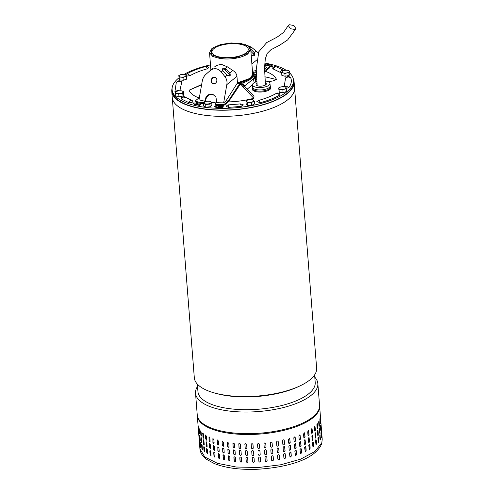 <?xml version="1.0" encoding="UTF-8"?>
<svg xmlns="http://www.w3.org/2000/svg" width="494" height="494" viewBox="0 0 494 494"><rect width="100%" height="100%" fill="white"/><g stroke="black" fill="none" stroke-linecap="round" stroke-linejoin="round"><path stroke-width="0.74" d="M295.072 29.51L295.943 28.726L293.905 25.497L289.169 24.7L288.298 25.484L290.336 28.708L295.072 29.51M172.116 88.148A61.342 23.23 -4.5 0 0 171.782 91.402A61.342 23.23 -4.5 0 0 226.196 110.193A61.342 23.23 -4.5 0 0 292.207 88.37A61.342 23.23 -4.5 0 0 294.084 81.776A61.342 23.23 -4.5 0 0 293.245 78.614M171.782 91.402L172.264 97.534A61.342 23.23 -4.5 0 0 226.678 116.318A61.342 23.23 -4.5 0 0 292.689 94.496A61.342 23.23 -4.5 0 0 294.572 87.907A61.342 23.23 175.5 0 1 294.572 87.907A61.342 23.23 175.5 0 1 218.255 116.306A61.342 23.23 175.5 0 1 172.264 97.534A61.342 23.23 175.5 0 1 172.264 97.528L194.315 377.731A61.342 23.23 -4.5 0 0 213.612 392.724A61.342 23.23 -4.5 0 0 240.306 396.503A61.342 23.23 -4.5 0 0 299.907 385.931A61.342 23.23 -4.5 0 0 314.74 374.699A61.342 23.23 -4.5 0 0 316.623 368.104L294.084 81.776M299.907 385.931L298.172 386.746A58.805 22.267 175.5 0 1 241.041 396.88A58.805 22.267 175.5 0 1 215.452 393.255L213.612 392.724M197.365 384.122L197.952 391.649A58.805 22.267 -4.5 0 0 242.048 409.65A58.805 22.267 -4.5 0 0 313.4 388.741A58.805 22.267 -4.5 0 0 315.203 382.424L314.61 374.897M314.789 377.181A61.342 23.23 175.5 0 1 317.84 383.579A61.342 23.23 175.5 0 1 315.956 390.167A61.342 23.23 175.5 0 1 241.523 411.971A61.342 23.23 175.5 0 1 195.531 393.199A61.342 23.23 175.5 0 1 197.415 386.611A61.342 23.23 175.5 0 1 197.544 386.413M195.531 393.199L197.236 414.83A61.342 23.23 -4.5 0 0 243.227 433.602A61.342 23.23 -4.5 0 0 319.544 405.204L317.84 383.579M248.235 46.109L250.742 49.48L247.772 53.97C240.813 58.076 231.847 59.663 220.88 58.73L212.747 56.477L209.542 52.722L211.481 48.999L211.222 54.618L221.022 58.131L235.663 57.668L247.346 53.482L250.236 49.672L248.235 46.109L241.196 43.521L231.038 42.947L220.62 44.546L212.865 47.862L211.481 48.999M237.484 83.066L249.34 78.842L251.119 77.323L252.669 73.989L250.742 49.48M237.466 82.819L249.705 78.484L251.119 77.323M221.942 57.403A18.216 6.897 175.5 0 1 211.945 52.105A18.216 6.897 175.5 0 1 238.269 43.941A18.216 6.897 175.5 0 1 248.266 49.246A18.216 6.897 175.5 0 1 221.942 57.403M270.731 87.247A9.318 3.526 175.5 0 1 270.854 87.728A9.318 3.526 175.5 0 1 257.393 91.896A9.318 3.526 175.5 0 1 252.28 89.192A9.318 3.526 175.5 0 1 252.329 88.698M289.805 73.087A60.879 23.057 175.5 0 1 293.492 80.114A60.879 23.057 175.5 0 1 287.045 91.618A60.879 23.057 175.5 0 1 219.663 108.34A60.879 23.057 175.5 0 1 172.103 89.667A60.879 23.057 175.5 0 1 178.55 78.157A60.879 23.057 175.5 0 1 178.989 77.805M184.145 74.335A60.879 23.057 175.5 0 1 210.5 64.893M264.728 63.078A60.879 23.057 175.5 0 1 286.112 70.234M293.492 80.114L293.627 81.813A60.879 23.057 175.5 0 1 287.181 93.323A60.879 23.057 175.5 0 1 219.799 110.045A60.879 23.057 175.5 0 1 172.239 91.365L172.103 89.667M223.239 106.334L222.924 107.05A58.576 22.181 175.5 0 1 217.947 106.976L217.712 107.328L214.334 106.438L214.365 106.865L217.743 107.754L217.978 107.402A58.576 22.181 -4.5 0 0 222.961 107.476L223.239 106.334A56.73 21.483 175.5 0 1 218.41 106.266L218.644 105.907L218.675 106.272M197.205 103.61L197.217 103.16L196.624 103.468A56.73 21.483 175.5 0 0 200.558 104.339L199.508 104.987L199.545 105.413L200.595 104.765L200.558 104.339M199.508 104.987A58.576 22.181 175.5 0 1 195.451 104.086L194.864 104.395L193.043 102.962L194.895 104.821L195.482 104.512A58.576 22.181 -4.5 0 0 199.545 105.413M269.613 66.252L272.521 66.387L272.49 65.961L268.6 65.776M186.442 76.113L190.104 75.65C194.821 72.939 200.638 70.636 207.554 68.74L208.808 67.456C207.381 66.418 206.307 66.11 205.584 66.529L206.196 66.665L207.554 68.74M179.89 90.748L181.773 81.899C179.835 80.349 178.18 80.436 176.815 82.152L176.222 82.992L174.882 92.008L175.728 92.551M188.492 102.431L190.394 100.362L191.758 100.319L185.466 97.275C183.817 96.262 182.342 96.571 181.039 98.207L181.261 98.924L188.492 102.431C192.049 102.74 193.382 102.209 192.493 100.85M226.153 106.296L228.518 107.402L241.251 106.371L243.381 104.913L240.609 103.894L228.716 104.858C228.037 104.74 227.184 105.216 226.153 106.296M260.554 102.635L259.202 100.56L258.584 100.424L256.744 101.752L260.554 102.635C268.156 100.56 274.547 98.028 279.734 95.046L280.123 94.101C278.69 92.891 277.356 92.687 276.134 93.49L277.511 93.31L279.734 95.046M286.292 88.401L288.867 87.512C291.324 84.19 291.948 80.942 290.719 77.768L290.614 77.607C288.638 76.267 288.126 75.804 285.551 78.003L284.18 86.746M273.108 68.925L275.004 66.857L276.368 66.814C275.01 66.221 273.738 66.634 272.552 68.049L273.108 68.925L279.684 72.118L281.722 72.507M253.793 98.263L254.002 96.287L244.598 86.283L242.171 86.005L253.793 98.263A44.275 16.765 -4.5 0 1 228.253 101.918M201.651 84.48L189.091 90.235A44.275 16.765 -4.5 0 0 198.878 97.936M268.143 81.701L272.966 80.954L276.504 79.54A44.275 16.765 -4.5 0 0 264.716 71.117M247.259 89.111L252.49 84.795M214.334 106.438L218.644 105.907M222.924 107.05L222.961 107.476M217.947 106.976L217.978 107.402M217.712 107.328L217.743 107.754M193.043 102.962L197.217 103.16M195.451 104.086L195.482 104.512M194.864 104.395L194.895 104.821M268.396 65.727L268.903 65.455A56.73 21.483 175.5 0 0 264.975 64.584L266.019 63.936A58.576 22.181 175.5 0 1 270.082 64.838L270.669 64.529L272.49 65.961M239.602 84.727L241.208 84.369C243.178 84.363 244.295 85.098 244.573 86.573L244.728 85.987L244.796 86.487M189.091 90.235L201.583 84.851M240.621 83.56L242.171 86.005M256.405 74.773L253.484 74.248L252.891 73.452M276.504 79.54L264.833 76.768M255.935 74.662L255.182 79.429L256.726 79.793M255.67 82.01L255.182 79.429L254.237 78.608L253.428 78.812L252.409 76.694M252.255 74.23L253.484 74.248C254.324 75.174 254.571 76.632 254.237 78.608C253.947 76.527 253.28 75.069 252.255 74.23M242.529 82.912L244.728 85.987L253.428 78.812L254.169 82.72M240.251 83.869L244.462 86.061M264.543 70.228L265.784 70.068L269.446 67.048A2.766 1.05 -4.5 0 0 269.736 66.529L269.804 67.382A2.766 1.05 175.5 0 1 269.514 67.9L265.772 70.982L264.568 71.142M256.306 72.519L252.644 73.655M252.527 75.174A20.526 7.774 175.5 0 1 250.39 78.305A20.526 7.774 175.5 0 1 240.806 82.504L240.004 83.165A21.68 8.207 175.5 0 1 236.953 83.733L237.503 83.282L236.947 76.286C236.57 73.748 235.181 71.821 232.791 70.5L227.431 66.869L221.275 64.3L216.329 65.492M240.806 82.504L240.874 83.356A20.526 7.774 -4.5 0 0 250.458 79.157A20.526 7.774 -4.5 0 0 252.632 75.279L252.601 74.903M245.012 44.509L251.347 47.152L258.343 52.895M211.833 69.191L205.739 74.477C203.831 76.329 202.639 78.7 202.163 81.578L198.996 99.794A49.684 18.815 -4.5 0 0 204.88 101.177L203.689 102.159A1.846 0.698 175.5 0 1 201.219 102.641A1.846 0.698 175.5 0 1 200.965 102.598A54.426 20.612 175.5 0 1 196.593 101.554A2.766 1.05 175.5 0 1 195.673 100.869L195.741 101.715A2.766 1.05 -4.5 0 0 196.661 102.406A54.426 20.612 -4.5 0 0 201.033 103.45A1.846 0.698 -4.5 0 0 201.286 103.493A1.846 0.698 -4.5 0 0 203.287 103.271M205.479 101.56L205.739 99.973A6.459 5.774 108.4 0 1 212.531 94.335A6.459 5.774 108.4 0 1 213.142 94.447M240.874 83.356L228.537 101.684L224.801 104.765L224.733 103.913A2.766 1.05 175.5 0 1 221.707 104.672A54.426 20.612 175.5 0 1 216.279 104.5A1.846 0.698 175.5 0 1 215.001 103.938A1.846 0.698 175.5 0 1 215.193 103.592L216.384 102.61L216.619 101.196L215.884 96.929L212.753 94.305L211.747 94.076C208.252 94.033 206.041 95.929 205.115 99.763L205.739 99.973M214.501 77.286C210.882 76.65 209.765 83.387 213.457 83.64C217.187 84.313 218.305 77.577 214.501 77.286L215.001 77.404M212.963 83.529L213.457 83.64M215.193 77.472A3.23 2.89 -71.6 0 0 214.89 77.416A3.23 2.89 -71.6 0 0 211.58 79.843A3.23 2.89 -71.6 0 0 213.155 83.585M256.275 71.605L252.576 72.803M252.508 71.939A21.68 8.207 175.5 0 1 252.971 72.476M265.784 70.068A44.738 16.944 -4.5 0 0 264.537 69.648M256.25 70.549L252.453 71.272M264.661 64.016L266.414 67.598L264.531 69.154M269.736 66.529A2.766 1.05 -4.5 0 0 268.816 65.838A54.426 20.612 -4.5 0 0 265.111 64.936M240.004 83.165L228.395 100.893A44.738 16.944 175.5 0 1 225.974 100.943L236.953 83.733M224.733 103.913L228.395 100.893M199.385 97.522L195.964 100.344A2.766 1.05 175.5 0 0 195.673 100.869M215.001 103.938L215.069 104.79A1.846 0.698 -4.5 0 0 216.347 105.352A54.426 20.612 -4.5 0 0 221.775 105.525A2.766 1.05 -4.5 0 0 224.801 104.765M211.556 102.351L216.026 102.906M216.384 102.61A49.684 18.815 -4.5 0 0 223.652 102.851L225.974 100.943M223.652 102.851L226.82 84.635L236.947 76.286M250.674 49.036L254.206 52.568A2.303 1.328 -137.8 0 1 254.354 52.728L254.669 55.186L253.842 55.865L251.471 55.1A2.303 1.328 -137.8 0 1 251.31 54.951L251.156 54.797M232.791 70.5L229.969 72.828L230.284 75.292L229.457 75.971L227.086 75.205L225.066 76.873C226.765 79.163 227.351 81.751 226.82 84.635M211.605 69.382L213.136 68.209M210.154 70.58C214.118 67.672 217.817 68.135 221.263 71.957L222.714 70.759L222.473 68.894L223.3 68.209L225.511 68.456L227.431 66.869M229.969 72.828A2.303 1.328 42.2 0 0 229.815 72.667L226.042 68.894A2.303 1.328 42.2 0 0 225.511 68.456M204.88 101.177L205.115 99.763M221.263 71.957L225.066 76.873M254.064 55.686A2.303 1.328 42.2 0 0 253.194 53.679L250.89 51.382M222.714 70.759A2.303 1.328 42.2 0 0 223.146 71.284L226.925 75.051A2.303 1.328 42.2 0 0 227.086 75.205M229.679 75.786A2.303 1.328 42.2 0 0 228.808 73.785L229.815 72.667M226.042 68.894L225.029 70.012A2.303 1.328 42.2 0 0 222.368 69.24L223.3 68.209M225.029 70.012L228.808 73.785M270.175 85.598L270.551 86.37A9.225 3.495 175.5 0 1 270.693 86.87A9.225 3.495 175.5 0 1 257.368 91.013A9.225 3.495 175.5 0 1 252.304 88.321A9.225 3.495 175.5 0 1 252.366 87.802L252.619 86.981M265.142 80.96A8.762 3.316 175.5 0 1 265.161 80.967A8.762 3.316 175.5 0 1 269.965 83.492L270.193 85.833A8.806 3.335 175.5 0 1 257.473 89.803A8.806 3.335 175.5 0 1 252.638 87.216L252.496 84.869A8.762 3.316 175.5 0 1 256.861 81.615M269.965 83.492A8.762 3.316 175.5 0 1 257.306 87.438A8.762 3.316 175.5 0 1 252.496 84.869M265.278 82.745A5.125 1.939 175.5 0 1 266.266 84.196A5.125 1.939 175.5 0 1 258.936 86.092A5.125 1.939 175.5 0 1 256.256 84.98A5.125 1.939 175.5 0 1 257.004 83.393M199.916 448.873L197.304 415.682A61.342 23.23 175.5 0 0 251.279 434.479A61.342 23.23 175.5 0 0 319.21 409.507A61.342 23.23 175.5 0 0 319.606 406.056L322.218 439.246L321.73 443.569C315.493 459.593 286.687 467.608 256.787 469.3C239.751 469.874 225.628 467.972 214.402 463.588L206.727 459.439C202.663 456.561 200.391 453.041 199.916 448.873L204.812 457.012L217.502 463.347L236.225 467.021L258.387 467.509L280.913 464.755L300.698 459.136L314.993 451.43L321.822 442.704L321.026 444.662M321.433 430.36L321.767 433.763L321.433 429.786M321.816 435.035L321.742 434.467M321.205 427.656L321.279 428.224M320.896 422.981L320.896 423.549M320.668 420.845L320.427 416.738L320.748 421.413M320.365 416.17L320.359 416.745M319.939 418.702L320.34 423.809L319.877 419.202M320.47 425.507L320.872 430.614L320.415 426.007M321.007 432.318L321.409 437.425L320.946 432.818M321.409 437.425L321.23 436.931M320.872 430.614L320.692 430.12M320.34 423.809L320.155 423.309M318.976 425.785L318.71 422.382C318.766 421.049 318.902 420.808 319.118 421.672L319.383 425.075C319.346 426.408 319.21 426.649 318.976 425.785L319.167 426.353M318.939 421.104L319.118 421.672L318.797 421.308M317.148 428.249L316.882 424.84C317 423.512 317.197 423.278 317.475 424.136L317.741 427.545C317.636 428.872 317.438 429.107 317.148 428.249L317.395 428.817M317.241 423.568L317.475 424.136L317.105 423.654M314.69 430.663L314.419 427.261L314.913 425.995L315.456 429.971L314.981 431.237L314.69 430.663M311.621 433.01L311.356 429.607L311.973 428.36L312.566 432.343L311.955 433.59L311.621 433.01M307.99 435.263L307.719 431.855L308.472 430.638L309.09 434.627L308.349 435.844L307.99 435.263M303.822 437.394L303.551 433.985L304.434 432.8L305.07 436.795L304.199 437.98L303.822 437.394M299.166 439.382L298.901 435.974L299.914 434.831L300.55 438.826L299.543 439.969L299.166 439.382M294.078 441.204L293.813 437.801L294.961 436.715L295.585 440.697L294.443 441.79L294.078 441.204M288.613 442.84L288.348 439.438L289.632 438.425L290.219 442.389L288.934 443.408L288.613 442.84M282.827 444.279L282.562 440.876C283.043 439.648 283.605 439.518 284.254 440.481L284.519 443.89C284.044 445.119 283.482 445.248 282.827 444.279L283.093 444.798M283.994 439.963L284.143 440.395A0.92 0.797 129.3 0 0 283.939 439.926M276.788 445.495L276.523 442.093C277.023 440.889 277.609 440.778 278.276 441.766L278.548 445.168C278.048 446.378 277.461 446.49 276.788 445.495L276.973 445.934M278.097 441.327L278.196 441.673A0.92 0.821 139.2 0 0 278.054 441.278M270.558 446.477L270.292 443.075C270.805 441.895 271.41 441.809 272.095 442.815L272.367 446.224C271.854 447.41 271.249 447.496 270.558 446.477L270.65 446.792M264.21 447.224L263.944 443.816C264.463 442.661 265.074 442.599 265.772 443.631L266.044 447.033C265.519 448.2 264.908 448.262 264.21 447.224L264.228 447.348M257.541 444.168A0.92 0.852 -178.1 0 0 257.541 444.205L257.541 444.31C258.066 443.174 258.677 443.137 259.381 444.192L259.646 447.595C259.122 448.737 258.51 448.774 257.806 447.712L257.535 444.217M251.205 444.205A0.92 0.846 -163.1 0 0 251.187 444.439L251.156 444.544C251.674 443.433 252.286 443.421 252.984 444.501L253.249 447.904C252.73 449.021 252.119 449.034 251.421 447.947L251.187 444.254M244.987 444.026A0.92 0.827 -150.3 0 0 244.919 444.415L244.863 444.52C245.37 443.433 245.969 443.445 246.654 444.551L246.926 447.959C246.413 449.046 245.814 449.034 245.129 447.922L244.956 444.081M246.926 447.959L246.827 448.398M238.935 443.649A0.92 0.803 -140 0 0 238.812 444.131L238.726 444.236C239.213 443.174 239.794 443.211 240.467 444.341L240.732 447.749C240.238 448.811 239.658 448.774 238.991 447.638L238.886 443.698M240.732 447.749L240.566 448.286M233.082 447.101L233.032 443.099L234.483 443.878L234.749 447.28L234.527 447.879L233.193 447.002A0.92 0.766 -131.8 0 0 234.582 447.823M227.456 446.31L227.444 442.284L228.771 443.161L229.037 446.564L228.778 447.194L227.592 446.218A0.92 0.722 -125.3 0 0 228.846 447.138M222.183 445.285L222.189 441.241L223.393 442.198L223.659 445.6L223.381 446.243L222.349 445.193A0.92 0.667 -120 0 0 223.461 446.187M217.323 444.026L217.329 439.981L218.404 441.006L218.675 444.409L218.391 445.051L217.508 443.939A0.92 0.611 -115.6 0 0 218.484 444.995M212.92 442.55L212.914 438.511L213.871 439.592L214.137 442.995L213.871 443.631L213.124 442.47A0.92 0.543 -111.9 0 0 213.964 443.569M209.036 440.876L208.999 436.85L209.827 437.974L210.098 441.377L209.851 442L209.252 440.802A0.92 0.469 -108.6 0 0 209.956 441.939M205.695 439.018L205.621 435.004L206.325 436.165L206.597 439.567L206.393 440.185L205.93 438.956A0.92 0.395 -105.7 0 0 206.498 440.105M202.978 433.047A0.92 0.315 -103 0 0 202.929 433.541L202.682 433.596C202.83 432.701 203.071 432.898 203.411 434.195L203.676 437.598C203.516 438.499 203.269 438.302 202.948 437.005L202.83 432.997M203.676 437.598L203.516 438.197M200.817 430.996L200.552 431.441C200.644 430.558 200.823 430.768 201.101 432.071L201.367 435.48C201.268 436.369 201.083 436.159 200.823 434.844L200.65 430.854M201.367 435.48L201.256 436.072M199.323 429.132L199.07 429.169C199.094 428.292 199.218 428.514 199.428 429.836L199.7 433.238C199.656 434.115 199.539 433.893 199.335 432.577L199.113 428.588M199.7 433.238L199.644 433.818M198.341 426.797L198.514 430.212L198.23 426.236M198.681 430.898L198.687 431.472M319.513 432.596L319.248 429.193C319.303 427.853 319.439 427.619 319.655 428.477L319.921 431.886C319.877 433.219 319.741 433.454 319.513 432.596L319.704 433.164M319.47 427.915L319.655 428.477L319.334 428.119M317.685 435.053L317.42 431.651C317.537 430.317 317.735 430.083 318.006 430.947L318.278 434.35C318.173 435.683 317.975 435.918 317.685 435.053L317.932 435.622M317.778 430.379L318.006 430.947L317.642 430.465M315.228 437.474L314.956 434.065L315.444 432.806L315.993 436.782L315.518 438.042L315.228 437.474M312.159 439.821L311.893 436.412L312.511 435.171L313.097 439.154L312.492 440.395L312.159 439.821M308.522 442.068L308.256 438.666L309.003 437.449L309.627 441.432L308.88 442.655L308.522 442.068M304.353 444.199L304.088 440.796L304.971 439.611L305.607 443.606L304.73 444.791L304.353 444.199M299.704 446.187L299.438 442.785L300.445 441.642L301.087 445.637L300.08 446.78L299.704 446.187M294.615 448.015L294.35 444.606L295.492 443.526L296.116 447.508L294.98 448.595L294.615 448.015M289.151 449.651L288.885 446.249L290.169 445.236L290.756 449.2L289.472 450.213L289.151 449.651M283.365 451.09L283.099 447.681C283.575 446.459 284.143 446.329 284.785 447.292L285.057 450.695C284.581 451.93 284.019 452.059 283.365 451.09L283.63 451.609M284.525 446.774L284.68 447.206A0.92 0.797 129.3 0 0 284.47 446.73M277.325 452.306L277.06 448.898C277.56 447.694 278.147 447.589 278.814 448.571L279.079 451.979C278.585 453.189 277.999 453.294 277.325 452.306L277.505 452.745M278.635 448.132L278.733 448.478A0.92 0.821 139.2 0 0 278.591 448.089M271.095 453.288L270.829 449.886C271.342 448.7 271.947 448.614 272.632 449.626L272.898 453.029C272.385 454.214 271.786 454.301 271.095 453.288L271.187 453.597M264.747 454.029L264.475 450.627C265 449.466 265.611 449.404 266.309 450.435L266.575 453.844C266.056 455.005 265.445 455.067 264.747 454.029L264.765 454.159M258.078 450.979A0.92 0.852 -178.1 0 0 258.078 451.016L258.078 451.115C258.603 449.985 259.214 449.948 259.912 451.003L260.184 454.406C259.659 455.548 259.041 455.585 258.343 454.523L258.343 454.418A0.92 0.852 -178.1 0 0 260.184 454.443M251.742 451.01A0.92 0.846 -163.1 0 0 251.724 451.25L251.693 451.349C252.212 450.244 252.823 450.232 253.521 451.312L253.786 454.715C253.261 455.832 252.656 455.845 251.959 454.758L251.724 451.065M245.524 450.837A0.92 0.827 -150.3 0 0 245.456 451.226L245.394 451.325C245.907 450.244 246.506 450.256 247.191 451.362L247.457 454.764C246.944 455.857 246.352 455.845 245.666 454.733L245.493 450.886M247.457 454.764L247.364 455.209M239.473 450.454A0.92 0.803 -140 0 0 239.349 450.942L239.263 451.047C239.751 449.985 240.331 450.022 241.004 451.152L241.27 454.554C240.776 455.622 240.195 455.585 239.528 454.449L239.423 450.503M241.27 454.554L241.103 455.098M233.613 453.912L233.569 449.911L235.021 450.689L235.286 454.091L235.064 454.69L233.73 453.807A0.92 0.766 -131.8 0 0 235.119 454.634M227.993 453.122L227.981 449.089L229.309 449.966L229.574 453.375L229.315 454.005L228.129 453.023A0.92 0.722 -125.3 0 0 229.383 453.949M222.72 452.09L222.726 448.052L223.93 449.009L224.196 452.411L223.918 453.054L222.88 451.998A0.92 0.667 -120 0 0 223.992 452.998M217.86 450.837L217.866 446.792L218.941 447.811L219.213 451.22L218.928 451.862L218.039 450.744A0.92 0.611 -115.6 0 0 219.015 451.8M213.457 449.361L213.451 445.322L214.402 446.397L214.674 449.806L214.402 450.442L213.661 449.281A0.92 0.543 -111.9 0 0 214.501 450.38M209.567 447.681L209.536 443.655L210.364 444.779L210.629 448.188L210.388 448.811L209.789 447.613A0.92 0.469 -108.6 0 0 210.493 448.743M206.233 445.829L206.159 441.815L206.863 442.976L207.134 446.378L206.924 446.996L206.467 445.761A0.92 0.395 -105.7 0 0 207.035 446.916M203.509 439.858A0.92 0.315 -103 0 0 203.466 440.352L203.219 440.407C203.367 439.506 203.608 439.703 203.942 441L204.213 444.409C204.047 445.31 203.806 445.106 203.485 443.81L203.367 439.808M204.213 444.409L204.053 445.008M201.354 437.808L201.089 438.252C201.175 437.363 201.361 437.573 201.638 438.882L201.904 442.284C201.799 443.174 201.62 442.964 201.361 441.655L201.188 437.659M201.904 442.284L201.793 442.877M199.86 435.943L199.607 435.98C199.632 435.103 199.749 435.325 199.965 436.64L200.231 440.049C200.194 440.926 200.07 440.704 199.872 439.382L199.65 435.399M200.231 440.049L200.175 440.629M198.872 433.609L199.051 437.023L198.767 433.04M199.218 437.709L199.218 438.283M320.112 439.771L319.927 435.282L320.458 438.697C320.415 440.031 320.279 440.265 320.05 439.407L319.785 435.998C319.84 434.664 319.976 434.43 320.186 435.288L320.007 434.72M320.242 439.969L320.05 439.407M318.34 442.334L318.29 437.74L318.815 441.161C318.71 442.494 318.513 442.729 318.222 441.864L317.951 438.462C318.068 437.128 318.266 436.894 318.544 437.758L318.309 437.19M318.463 442.433L318.222 441.864M316.265 440.185L316.531 443.593L316.049 444.853L315.493 440.876L315.981 439.617L316.018 440.16A0.92 0.383 96.2 0 0 315.851 439.654M313.369 442.556L313.634 445.965L313.023 447.206L312.43 443.223L313.048 441.982L313.134 442.519A0.92 0.457 99 0 0 312.924 441.994M309.892 444.841L310.158 448.243L309.417 449.466L308.793 445.477L309.54 444.254L309.676 444.791A0.92 0.531 102.2 0 0 309.429 444.254M305.872 447.008L306.138 450.411L305.267 451.602L304.625 447.607L305.502 446.422L305.675 446.953A0.92 0.599 105.9 0 0 305.403 446.403M301.352 449.04L301.624 452.442L300.618 453.591L299.969 449.596L300.982 448.453L301.179 448.972A0.92 0.661 110.1 0 0 300.889 448.429M296.388 450.911L296.653 454.319L295.511 455.406L294.881 451.417L296.029 450.33L296.233 450.837A0.92 0.71 115.2 0 0 295.949 450.3M291.022 452.603L291.293 456.011L290.009 457.024L289.416 453.054L290.707 452.047L290.892 452.523A0.92 0.76 121.5 0 0 290.633 452.01M284.112 458.37A0.92 0.797 129.3 0 0 285.483 457.419L285.217 454.017L285.594 457.506C285.118 458.735 284.556 458.864 283.902 457.895L283.636 454.492C284.112 453.264 284.674 453.134 285.322 454.103L285.063 453.585M284.161 458.413L283.902 457.895M278.005 459.506A0.92 0.821 139.2 0 0 279.536 458.691L279.271 455.289L279.616 458.784C279.122 459.994 278.536 460.105 277.863 459.111L277.591 455.709C278.091 454.505 278.678 454.394 279.351 455.382L279.172 454.943M278.042 459.556L277.863 459.111M271.7 460.359A0.92 0.84 151.5 0 0 273.386 459.741L273.17 456.437L273.435 459.84C272.923 461.026 272.324 461.112 271.632 460.099L271.367 456.691C271.879 455.511 272.478 455.425 273.17 456.437L273.077 456.123M271.725 460.408L271.632 460.099M265.29 460.914A0.92 0.852 166.2 0 0 267.087 460.55L266.822 457.148L267.112 460.649C266.587 461.816 265.982 461.878 265.278 460.84L265.012 457.438C265.537 456.277 266.149 456.215 266.846 457.246L266.822 457.123A0.92 0.852 166.2 0 0 266.809 457.074M260.721 461.217C260.19 462.353 259.578 462.39 258.881 461.328L258.609 457.926C259.14 456.789 259.751 456.752 260.449 457.808L260.721 461.303M254.324 461.526C253.799 462.637 253.194 462.65 252.496 461.563L252.23 458.16C252.749 457.049 253.36 457.036 254.058 458.117L254.293 461.816M247.994 461.575C247.482 462.662 246.883 462.656 246.203 461.538L245.932 458.136C246.444 457.055 247.043 457.061 247.729 458.173L247.902 462.014M246.061 457.648A0.92 0.827 -150.3 0 0 245.993 458.031L246.031 457.697M241.807 461.365C241.313 462.433 240.726 462.396 240.065 461.26L239.794 457.852C240.288 456.796 240.868 456.827 241.541 457.963L241.64 461.909M240.004 457.265A0.92 0.803 -140 0 0 239.88 457.753L239.961 457.314M235.558 457.493L235.601 461.501L234.15 460.717L233.884 457.314L234.1 456.715L235.558 457.493M229.84 456.777L229.852 460.809L228.531 459.933L228.259 456.524L228.518 455.9L229.84 456.777M224.461 455.814L224.455 459.865L223.257 458.901L222.992 455.499L223.263 454.863L224.461 455.814M219.478 454.622L219.466 458.667L218.397 457.642L218.126 454.239L218.397 453.603L219.478 454.622M214.939 453.208L214.939 457.246L213.995 456.166L213.729 452.763L213.988 452.134L214.939 453.208M210.901 451.59L210.926 455.622L210.104 454.492L209.839 451.09L210.067 450.466L210.901 451.59M207.4 449.781L207.461 453.801L206.77 452.64L206.498 449.231L206.696 448.62L207.4 449.781M204.751 451.213C204.584 452.115 204.343 451.917 204.022 450.621L203.75 447.218C203.905 446.317 204.146 446.514 204.479 447.811L204.584 451.819M204.047 446.669A0.92 0.315 -103 0 0 203.997 447.156L203.905 446.613M202.441 449.095C202.336 449.985 202.157 449.775 201.892 448.466L201.626 445.057C201.713 444.174 201.898 444.384 202.169 445.693L202.33 449.688M201.885 444.619L201.626 445.057L201.725 444.47M200.768 446.854C200.731 447.737 200.607 447.515 200.41 446.193L200.144 442.791C200.169 441.914 200.286 442.13 200.502 443.451L200.712 447.441M200.397 442.754L200.187 442.204M199.755 444.52L199.317 440.426L199.755 445.094M199.409 440.42L199.298 439.851M319.038 426.149L318.852 421.666M317.265 428.718L317.216 424.124M314.857 431.169A0.92 0.383 96.2 0 0 315.215 429.947L314.944 426.544A0.92 0.383 96.2 0 0 314.783 426.038M311.838 433.541A0.92 0.457 99 0 0 312.332 432.306L312.066 428.903A0.92 0.457 99 0 0 311.85 428.372M308.237 435.801A0.92 0.531 102.2 0 0 308.874 434.578L308.602 431.176A0.92 0.531 102.2 0 0 308.355 430.632M304.1 437.937A0.92 0.599 105.9 0 0 304.872 436.739L304.6 433.331A0.92 0.599 105.9 0 0 304.329 432.787M299.457 439.926A0.92 0.661 110.1 0 0 300.371 438.758L300.105 435.356A0.92 0.661 110.1 0 0 299.821 434.813M294.362 441.741A0.92 0.71 115.2 0 0 295.424 440.623L295.159 437.221A0.92 0.71 115.2 0 0 294.875 436.684M288.873 443.359A0.92 0.76 121.5 0 0 290.089 442.309L289.817 438.907A0.92 0.76 121.5 0 0 289.564 438.388M283.043 444.754A0.92 0.797 129.3 0 0 284.414 443.803L284.143 440.395M276.93 445.891A0.92 0.821 139.2 0 0 278.468 445.075L278.196 441.673M270.626 446.743A0.92 0.84 151.5 0 0 272.311 446.125L272.046 442.723M264.216 447.298A0.92 0.852 166.2 0 0 266.019 446.934L265.747 443.532M257.541 444.205L257.812 447.607A0.92 0.852 -178.1 0 0 259.646 447.632M251.187 444.439L251.458 447.842A0.92 0.846 -163.1 0 0 253.237 448.144M244.919 444.415L245.191 447.817A0.92 0.827 -150.3 0 0 246.852 448.342M238.812 444.131L239.077 447.539A0.92 0.803 -140 0 0 240.609 448.237M233.094 443.056A0.92 0.766 -131.8 0 0 232.927 443.593L233.193 447.002M227.518 442.241A0.92 0.722 -125.3 0 0 227.326 442.809L227.592 446.218M222.275 441.204A0.92 0.667 -120 0 0 222.078 441.784L222.349 445.193M217.428 439.95A0.92 0.611 -115.6 0 0 217.237 440.531L217.508 443.939M213.025 438.493A0.92 0.543 -111.9 0 0 212.858 439.067L213.124 442.47M209.116 436.838A0.92 0.469 -108.6 0 0 208.987 437.4L209.252 440.802M205.757 435.016A0.92 0.395 -105.7 0 0 205.665 435.547L205.93 438.956M202.929 433.541L203.195 436.943A0.92 0.315 -103 0 0 203.627 438.092M200.811 431.392L201.361 435.881M199.341 429.193L199.693 433.201M319.575 432.96L319.39 428.477M317.803 435.523L317.753 430.929M315.394 437.98A0.92 0.383 96.2 0 0 315.752 436.758L315.481 433.349A0.92 0.383 96.2 0 0 315.314 432.843M312.375 440.345A0.92 0.457 99 0 0 312.869 439.117L312.603 435.714A0.92 0.457 99 0 0 312.387 435.183M308.775 442.612A0.92 0.531 102.2 0 0 309.411 441.389L309.139 437.98A0.92 0.531 102.2 0 0 308.892 437.443M304.637 444.748A0.92 0.599 105.9 0 0 305.409 443.544L305.138 440.142A0.92 0.599 105.9 0 0 304.866 439.598M299.994 446.737A0.92 0.661 110.1 0 0 300.908 445.569L300.642 442.167A0.92 0.661 110.1 0 0 300.352 441.617M294.899 448.552A0.92 0.71 115.2 0 0 295.962 447.434L295.696 444.032A0.92 0.71 115.2 0 0 295.412 443.495M289.41 450.17A0.92 0.76 121.5 0 0 290.626 449.12L290.355 445.718A0.92 0.76 121.5 0 0 290.102 445.199M283.575 451.559A0.92 0.797 129.3 0 0 284.952 450.608L284.68 447.206M277.467 452.695A0.92 0.821 139.2 0 0 279.005 451.887L278.733 448.478M271.163 453.554A0.92 0.84 151.5 0 0 272.849 452.936L272.577 449.528M264.753 454.11A0.92 0.852 166.2 0 0 266.55 453.745L266.285 450.337M251.724 451.25L251.989 454.653A0.92 0.846 -163.1 0 0 253.768 454.949M245.456 451.226L245.722 454.628A0.92 0.827 -150.3 0 0 247.389 455.153M239.349 450.942L239.615 454.344A0.92 0.803 -140 0 0 241.146 455.042M233.625 449.861A0.92 0.766 -131.8 0 0 233.458 450.405L233.73 453.807M228.055 449.046A0.92 0.722 -125.3 0 0 227.864 449.62L228.129 453.023M222.813 448.015A0.92 0.667 -120 0 0 222.615 448.595L222.88 451.998M217.965 446.761A0.92 0.611 -115.6 0 0 217.774 447.342L218.039 450.744M213.562 445.298A0.92 0.543 -111.9 0 0 213.396 445.872L213.661 449.281M209.654 443.649A0.92 0.469 -108.6 0 0 209.518 444.205L209.789 447.613M206.294 441.827A0.92 0.395 -105.7 0 0 206.202 442.358L206.467 445.761M203.466 440.352L203.732 443.754A0.92 0.315 -103 0 0 204.158 444.903M201.348 438.203L201.898 442.692M199.872 436.004L200.231 440.006M319.927 435.282L319.871 434.924M318.29 437.74L318.173 437.27M315.932 444.791A0.92 0.383 96.2 0 0 316.284 443.563L316.018 440.16M312.912 447.156A0.92 0.457 99 0 0 313.406 445.928L313.134 442.519M309.312 449.416A0.92 0.531 102.2 0 0 309.942 448.194L309.676 444.791M305.168 451.559A0.92 0.599 105.9 0 0 305.94 450.355L305.675 446.953M300.531 453.548A0.92 0.661 110.1 0 0 301.445 452.381L301.179 448.972M295.437 455.363A0.92 0.71 115.2 0 0 296.499 454.245L296.233 450.837M289.947 456.981A0.92 0.76 121.5 0 0 291.157 455.931L290.892 452.523M285.217 454.017A0.92 0.797 129.3 0 0 285.007 453.541M279.271 455.289A0.92 0.821 139.2 0 0 279.129 454.9M258.615 457.821L258.881 461.229A0.92 0.852 -178.1 0 0 260.721 461.254M252.261 458.055L252.527 461.464A0.92 0.846 -163.1 0 0 254.305 461.76M245.993 458.031L246.259 461.439A0.92 0.827 -150.3 0 0 247.926 461.964M239.88 457.753L240.152 461.155A0.92 0.803 -140 0 0 241.683 461.853M234.162 456.672A0.92 0.766 -131.8 0 0 233.995 457.216L234.267 460.618A0.92 0.766 -131.8 0 0 235.657 461.445M228.592 455.857A0.92 0.722 -125.3 0 0 228.401 456.431L228.666 459.834A0.92 0.722 -125.3 0 0 229.914 460.754M223.35 454.82A0.92 0.667 -120 0 0 223.152 455.406L223.418 458.809A0.92 0.667 -120 0 0 224.529 459.809M218.496 453.566A0.92 0.611 -115.6 0 0 218.311 454.153L218.576 457.555A0.92 0.611 -115.6 0 0 219.552 458.611M214.093 452.109A0.92 0.543 -111.9 0 0 213.927 452.683L214.198 456.086A0.92 0.543 -111.9 0 0 215.038 457.191M210.191 450.454A0.92 0.469 -108.6 0 0 210.055 451.016L210.327 454.418A0.92 0.469 -108.6 0 0 211.031 455.554M206.825 448.632A0.92 0.395 -105.7 0 0 206.733 449.17L207.005 452.572A0.92 0.395 -105.7 0 0 207.573 453.727M203.997 447.156L204.269 450.565A0.92 0.315 -103 0 0 204.695 451.707M201.885 445.014L202.429 449.497M200.41 442.815L200.768 446.817M321.193 436.443L320.946 433.318M320.655 429.632L320.415 426.507M320.118 422.821L319.877 419.702M281.654 72.772L283.253 72.884A3.693 1.396 175.5 0 1 282.006 71.649A3.693 1.396 175.5 0 1 282.957 70.87L282.006 71.649L281.654 72.772L281.864 75.452L285.112 76.274L289.107 75.459L289.861 73.816L289.651 71.142L288.002 70.426A3.693 1.396 175.5 0 1 288.144 70.463A3.693 1.396 175.5 0 1 289.249 71.655L289.651 71.142M285.112 76.274L284.896 73.6L286.872 72.89L288.897 72.785L289.107 75.459M288.897 72.785L289.249 71.655A3.693 1.396 175.5 0 1 286.872 72.89A3.693 1.396 175.5 0 1 283.253 72.884L284.896 73.6M282.957 70.87A3.693 1.396 175.5 0 1 284.383 70.42A3.693 1.396 175.5 0 1 288.002 70.426M278.678 87.981L278.832 88.469A3.693 1.396 175.5 0 1 279.826 87.321L278.678 87.981L279.24 92.242L283.087 92.674L286.576 91.513L286.014 87.253L285.013 86.913A3.693 1.396 175.5 0 1 286.162 87.741A3.693 1.396 175.5 0 1 284.6 89.111L286.366 88.84M279.24 92.242L279.03 89.568L280.932 89.476L282.877 89.994L283.087 92.674M282.877 89.994L284.6 89.111A3.693 1.396 175.5 0 1 280.932 89.476A3.693 1.396 175.5 0 1 278.832 88.469L279.03 89.568M279.826 87.321A3.693 1.396 175.5 0 1 280.401 87.098A3.693 1.396 175.5 0 1 284.062 86.734A3.693 1.396 175.5 0 1 285.013 86.913M245.956 101.227L246.654 101.634A3.693 1.396 175.5 0 1 247.309 100.214L245.956 101.227L246.173 103.901L247.611 105.327L251.792 105.333L254.534 103.913L254.324 101.239L252.638 99.739A3.693 1.396 175.5 0 1 253.583 100.22A3.693 1.396 175.5 0 1 252.928 101.641L254.324 101.239M247.401 102.653L249.464 102.351A3.693 1.396 175.5 0 1 246.654 101.634L247.401 102.653L247.611 105.327M251.582 102.659L252.928 101.641A3.693 1.396 175.5 0 1 249.464 102.351L251.582 102.659L251.792 105.333M247.309 100.214A3.693 1.396 175.5 0 1 247.445 100.146A3.693 1.396 175.5 0 1 250.767 99.504A3.693 1.396 175.5 0 1 252.638 99.739M205.053 101.745L203.244 103.332L203.454 106.006L205.881 107.173L210.117 106.753L211.926 105.166L211.716 102.493L210.178 101.48M210.117 106.753L209.907 104.08L211.716 102.493M205.881 107.173L205.671 104.5L209.907 104.08M203.244 103.332L205.671 104.5M204.436 103.61A3.693 1.396 175.5 0 1 204.127 102.239A3.693 1.396 175.5 0 1 204.782 101.826A3.693 1.396 175.5 0 1 207.147 101.233A3.693 1.396 175.5 0 1 209.975 101.418A3.693 1.396 175.5 0 1 210.475 101.603A3.693 1.396 175.5 0 1 210.784 102.98A3.693 1.396 175.5 0 1 207.764 103.987A3.693 1.396 175.5 0 1 204.436 103.61M175.524 93.286L177.124 93.397A3.693 1.396 175.5 0 1 175.883 92.162A3.693 1.396 175.5 0 1 176.827 91.384L175.883 92.162L175.524 93.286L175.741 95.96L178.982 96.787L182.984 95.972L183.737 94.329L183.521 91.656L181.878 90.933A3.693 1.396 175.5 0 1 182.02 90.976A3.693 1.396 175.5 0 1 183.126 92.168L183.521 91.656M182.774 93.298L183.126 92.168A3.693 1.396 175.5 0 1 180.748 93.397L182.774 93.298L182.984 95.972M178.772 94.113L180.748 93.397A3.693 1.396 175.5 0 1 177.124 93.397L178.772 94.113L178.982 96.787M176.827 91.384A3.693 1.396 175.5 0 1 178.254 90.933A3.693 1.396 175.5 0 1 181.878 90.933M178.809 75.588L178.964 76.076A3.693 1.396 175.5 0 1 179.958 74.934L178.809 75.588L179.378 79.849L183.218 80.281L186.713 79.12L186.145 74.86L185.151 74.52A3.693 1.396 175.5 0 1 186.3 75.347A3.693 1.396 175.5 0 1 184.731 76.724L186.504 76.447M183.008 77.607L184.731 76.724A3.693 1.396 175.5 0 1 181.063 77.089L183.008 77.607L183.218 80.281M179.168 77.175L181.063 77.089A3.693 1.396 175.5 0 1 178.964 76.076L179.378 79.849M179.958 74.934A3.693 1.396 175.5 0 1 180.532 74.705A3.693 1.396 175.5 0 1 184.2 74.341A3.693 1.396 175.5 0 1 185.151 74.52M190.104 75.65L187.887 73.915L186.504 74.1L185.429 75.107M181.798 82.498L179.161 81.102L176.735 82.263M174.882 92.008L177.395 90.408L179.359 90.773M181.261 98.924L183.49 97.015L185.917 97.658M228.518 107.402L228.611 105.105L228.901 105.37M241.251 106.371L240.769 104.123L240.492 104.432M284.266 86.759L286.236 86.117L288.867 87.512M290.719 77.768L288.002 76.811L285.489 78.41M284.334 70.852L281.907 70.21L279.684 72.118M200.965 102.598L201.033 103.45M269.446 67.048L269.514 67.9M256.713 59.996L251.878 63.979M250.26 48.048L251.347 47.152M256.38 51.061L254.354 52.728M221.707 104.672L221.775 105.525M216.279 104.5L216.347 105.352M203.726 102.653L203.689 102.159M196.593 101.554L196.661 102.406M253.194 53.679L254.206 52.568M295.943 28.726L287.656 39.921L279.832 45.096L270.873 49.777L267.198 53.438L265.309 58.835L264.531 67.962L265.457 85.011M288.298 25.484L283.537 32.45L277.122 37.124L266.692 42.589L258.776 51.777L256.232 69.71L257.183 85.66M209.542 52.722L210.895 69.963M205.584 66.529C198.113 68.561 191.752 71.087 186.504 74.1M176.222 82.992L176.815 82.152M193 101.159L191.758 100.319M258.584 100.424C265.636 98.485 271.484 96.176 276.134 93.49M283.883 87.166L284.272 86.617M276.368 66.814L283.883 70.469M244.598 86.283L244.363 85.777M214.532 66.962L216.477 65.362M252.304 88.321L252.397 89.642M270.693 86.87L270.811 88.191M197.304 415.682L197.279 415.244M319.606 406.056L319.562 405.623"/></g></svg>
